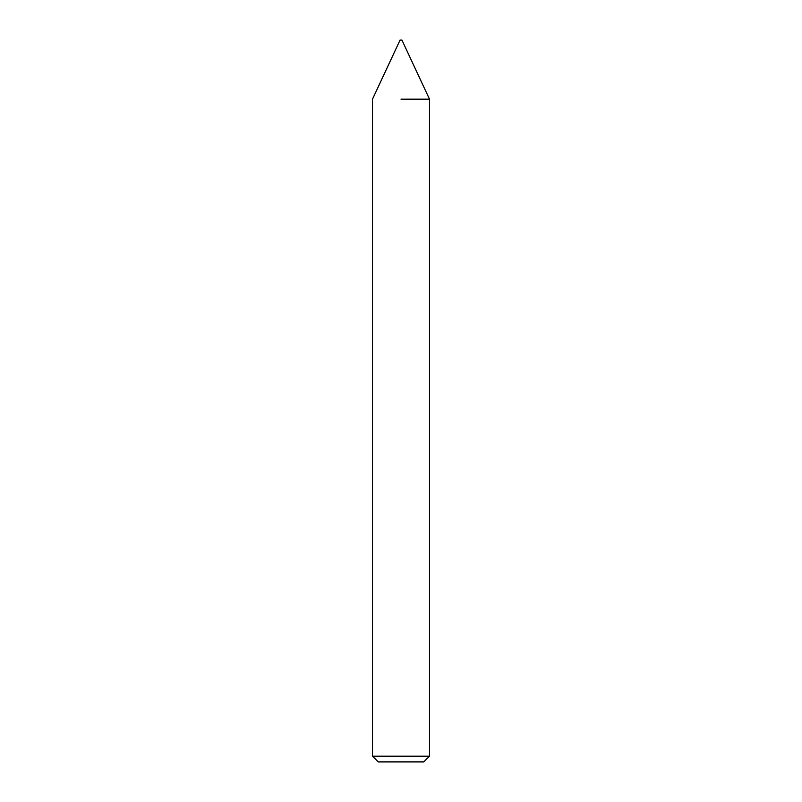 <?xml version="1.0" encoding="UTF-8"?>
<svg xmlns="http://www.w3.org/2000/svg" width="802" height="802" viewBox="0 0 802 802"><rect width="100%" height="100%" fill="white"/><g stroke="black" fill="none" stroke-linecap="round" stroke-linejoin="round"><path stroke-width="1.2" d="M401 99.167L429.491 99.167L401 99.167M401 756.206L429.491 756.206L429.491 99.167L401.952 40.1L400.048 40.1L372.509 99.167L372.509 756.206L401 756.206M372.509 756.206L378.203 761.9L423.797 761.9L429.491 756.206"/></g></svg>
